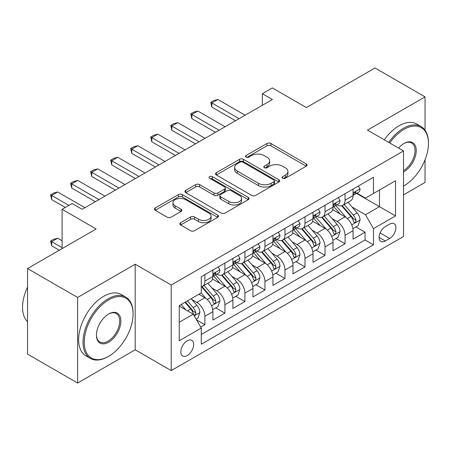 <?xml version="1.0" encoding="UTF-8"?>
<svg xmlns="http://www.w3.org/2000/svg" width="451" height="451" viewBox="0 0 451 451"><rect width="100%" height="100%" fill="white"/><g stroke="black" fill="none" stroke-linecap="round" stroke-linejoin="round"><path stroke-width="0.68" d="M282.625 178.246A1.945 1.122 0 0 0 285.376 178.246L306.263 166.188A2.779 1.607 0 0 0 307.075 165.055A2.779 1.607 0 0 0 306.263 163.922L270.882 143.497A2.779 1.607 0 0 0 266.953 143.497L246.066 155.55A1.945 1.122 0 0 0 245.496 156.345A1.945 1.122 0 0 0 246.066 157.14A1.945 1.122 0 0 0 248.817 157.14L251.523 155.578A8.896 5.136 0 0 1 264.1 155.578L267.048 157.281A8.896 5.136 0 0 1 269.653 160.911A8.896 5.136 0 0 1 267.048 164.547L264.348 166.103A1.945 1.122 0 0 0 263.779 166.898A1.945 1.122 0 0 0 264.348 167.693A1.945 1.122 0 0 0 267.099 167.693L269.799 166.131A8.896 5.136 0 0 1 282.382 166.131L285.331 167.834A8.896 5.136 0 0 1 287.935 171.47A8.896 5.136 0 0 1 285.331 175.101L282.625 176.657A1.945 1.122 0 0 0 282.055 177.452A1.945 1.122 0 0 0 282.625 178.246L282.625 176.657M187.255 355.563A9.059 5.232 120 0 0 193.175 347.58A9.059 5.232 120 0 0 191.782 340.313A9.059 5.232 120 0 0 187.255 340.764A9.059 5.232 120 0 0 181.33 348.753A9.059 5.232 120 0 0 182.723 356.014A9.059 5.232 120 0 0 187.255 355.563M180.665 222.704A2.779 1.607 0 0 0 179.848 223.837A2.779 1.607 0 0 0 180.665 224.976L190.587 230.703A2.779 1.607 0 0 0 194.522 230.703L217.715 217.314A2.779 1.607 0 0 0 218.526 216.181A2.779 1.607 0 0 0 217.715 215.042L182.334 194.618A2.779 1.607 0 0 0 178.404 194.618L155.212 208.007A2.779 1.607 0 0 0 154.394 209.146A2.779 1.607 0 0 0 155.212 210.279L167.197 217.202A2.779 1.607 0 0 0 171.132 217.202L181.054 211.468A2.779 1.607 0 0 0 181.871 210.335A2.779 1.607 0 0 0 181.054 209.202L175.112 205.769A7.436 4.296 0 0 1 172.93 202.73A7.436 4.296 0 0 1 177.525 198.767A7.436 4.296 0 0 1 185.626 199.697L208.92 213.143A7.436 4.296 0 0 1 211.096 216.181A7.436 4.296 0 0 1 206.507 220.144A7.436 4.296 0 0 1 198.401 219.214L194.522 216.97A2.779 1.607 0 0 0 190.587 216.97L180.665 222.704L180.665 224.976M425.045 130.192L425.045 96.88L374.984 67.977L306.398 107.575L272.359 87.922L262.347 93.701L272.359 99.485L82.121 209.315L72.109 203.531L62.097 209.315L62.097 248.619M77.617 297.468L77.617 383.023L135.187 349.784L135.187 264.23L77.617 297.468L27.556 268.565L96.142 228.967L62.097 209.315M135.187 264.23L171.233 285.038L403.521 150.933L403.521 236.482L171.233 370.592L171.233 285.038M425.045 96.88L367.475 130.119L403.521 150.933M251.72 195.413A2.779 1.607 0 0 0 255.649 195.413L278.842 182.024A2.779 1.607 0 0 0 279.659 180.885A2.779 1.607 0 0 0 278.842 179.752L243.461 159.327A2.779 1.607 0 0 0 239.532 159.327L216.339 172.716A2.779 1.607 0 0 0 215.522 173.849A2.779 1.607 0 0 0 216.339 174.988L251.72 195.413M210.335 178.669A1.945 1.122 0 0 1 212.308 178.946L212.308 176.629L248.281 197.397A2.779 1.607 0 0 1 249.093 198.53A2.779 1.607 0 0 1 248.281 199.669L225.083 213.058A2.779 1.607 0 0 1 221.153 213.058L185.773 192.633L185.773 190.361A2.779 1.607 0 0 0 184.961 191.495A2.779 1.607 0 0 0 185.773 192.633M185.773 190.361L195.7 184.634A2.779 1.607 0 0 1 199.63 184.634L213.977 192.915A2.779 1.607 0 0 0 217.912 192.915L224.497 189.116A2.779 1.607 0 0 0 225.308 187.977A2.779 1.607 0 0 0 224.497 186.844L209.557 178.218A1.945 1.122 0 0 1 208.988 177.423A1.945 1.122 0 0 1 210.189 176.386A1.945 1.122 0 0 1 212.308 176.629M77.617 383.023L27.556 354.12L27.556 268.565M403.521 194.866L425.045 182.435L425.045 159.801M200.718 327.093L204.872 324.697L196.563 319.9M191.838 299.481L196.867 302.384A11.326 6.539 60 0 1 204.872 316.252L212.883 311.63L212.883 320.069L224.897 313.135L215.787 307.875M211.863 287.918L216.892 290.822A11.326 6.539 60 0 1 224.897 304.696L232.908 300.067L232.908 308.507L244.921 301.572L235.811 296.313M231.887 276.356L236.916 279.259A11.326 6.539 60 0 1 244.921 293.133L252.932 288.51L252.932 296.95L264.951 290.01L255.835 284.75M251.912 264.793L256.94 267.697A11.326 6.539 60 0 1 264.951 281.571L272.956 276.948L272.956 285.387L284.976 278.453L275.86 273.188M271.936 253.236L276.965 256.14A11.326 6.539 60 0 1 284.976 270.008L292.981 265.385L292.981 273.825L305 266.891L295.884 261.631M291.96 241.674L296.989 244.577A11.326 6.539 60 0 1 305 258.451L313.005 253.823L313.005 262.262L325.024 255.328L315.909 250.068M311.985 230.111L317.014 233.015A11.326 6.539 60 0 1 325.024 246.889L333.03 242.266L333.03 250.705L345.049 243.765L345.049 235.326A11.326 6.539 -120 0 0 337.038 221.452L332.009 218.549M335.939 238.506L345.049 243.765M212.883 311.63A11.326 6.539 -120 0 0 204.872 297.756L198.868 294.289M232.908 300.067A11.326 6.539 -120 0 0 224.897 286.193L212.517 279.045M252.932 288.51A11.326 6.539 -120 0 0 244.921 274.636L232.541 267.482M272.956 276.948A11.326 6.539 -120 0 0 264.951 263.074L252.566 255.926M292.981 265.385A11.326 6.539 -120 0 0 284.976 251.511L272.59 244.363M313.005 253.823A11.326 6.539 -120 0 0 305 239.949L292.614 232.801M333.03 242.266A11.326 6.539 -120 0 0 325.024 228.392L312.639 221.238M389.703 224.113L385.295 226.656A8.778 5.068 120 0 0 379.562 234.39A8.778 5.068 120 0 0 380.909 241.426A8.778 5.068 120 0 0 385.295 240.992L389.703 238.449A8.778 5.068 120 0 0 395.437 230.715A8.778 5.068 120 0 0 394.089 223.679A8.778 5.068 120 0 0 389.703 224.113M179.244 322.268L193.259 314.172L201.27 328.046L201.27 344.231L373.484 244.808L373.484 228.623L365.473 214.749L352.034 206.992M201.27 328.046L179.244 340.764L179.244 305.62L201.27 292.902L201.27 276.717L373.484 177.288L373.484 193.473L395.51 180.761L395.51 215.905L373.484 228.623M216.784 274.112L216.892 274.174A11.326 6.539 60 0 0 222.552 274.732L230.562 270.11A11.326 6.539 -120 0 0 232.908 264.923L232.908 258.451M236.809 262.55L236.916 262.612A11.326 6.539 60 0 0 242.576 263.17L250.587 258.547A11.326 6.539 -120 0 0 252.932 253.361L252.932 246.889M256.833 250.987L256.94 251.049A11.326 6.539 60 0 0 262.6 251.613L270.611 246.985A11.326 6.539 -120 0 0 272.956 241.804L272.956 235.326M276.858 239.43L276.965 239.487A11.326 6.539 60 0 0 282.625 240.05L290.636 235.428A11.326 6.539 -120 0 0 292.981 230.241L292.981 223.764M296.882 227.868L296.989 227.93A11.326 6.539 60 0 0 302.649 228.488L310.66 223.865A11.326 6.539 -120 0 0 313.005 218.679L313.005 212.207M316.906 216.305L317.014 216.367A11.326 6.539 60 0 0 322.679 216.925L330.684 212.303A11.326 6.539 -120 0 0 333.03 207.116L333.03 200.644M201.27 334.524L365.073 239.955L365.073 232.209L353.06 239.143L353.06 230.703A11.326 6.539 -120 0 0 345.049 216.83L332.663 209.681M336.931 204.743L337.038 204.805A11.326 6.539 -120 0 0 342.704 205.368A11.326 6.539 -120 0 0 345.049 200.182L345.049 193.704M342.704 205.368L350.709 200.74A11.326 6.539 -120 0 0 353.06 195.554L353.06 189.082M204.872 274.636L204.872 281.108A11.326 6.539 60 0 1 202.527 286.295A11.326 6.539 60 0 1 201.27 286.751M202.527 286.295L210.538 281.672A11.326 6.539 -120 0 0 212.883 276.486L212.883 270.008M224.897 263.074L224.897 269.546A11.326 6.539 60 0 1 222.552 274.732M244.921 251.511L244.921 257.989A11.326 6.539 60 0 1 242.576 263.17M264.951 239.949L264.951 246.426A11.326 6.539 60 0 1 262.6 251.613M284.976 228.392L284.976 234.864A11.326 6.539 60 0 1 282.625 240.05M305 216.83L305 223.301A11.326 6.539 60 0 1 302.649 228.488M325.024 205.267L325.024 211.745A11.326 6.539 60 0 1 322.679 216.925M325.024 246.889L325.024 255.328M305 258.451L305 266.891M284.976 270.008L284.976 278.453M264.951 281.571L264.951 290.01M244.921 293.133L244.921 301.572M224.897 304.696L224.897 313.135M204.872 316.252L204.872 324.697M193.259 314.172L179.244 306.082M365.473 214.749L379.488 206.654L379.488 190.006L395.51 180.761M356.555 193.417L395.51 215.905M356.955 193.186L365.473 198.102L373.484 193.473M135.187 349.784L171.233 370.592M262.347 93.701L262.347 105.263M355.963 226.943L365.073 232.209M365.073 239.955L373.484 244.808M283.403 178.523L285.331 177.412A8.896 5.136 0 0 0 287.935 173.782L287.935 171.47M269.653 160.911L269.653 163.228A8.896 5.136 0 0 1 267.048 166.859L265.126 167.969M306.223 166.21L270.882 145.808A2.779 1.607 0 0 0 266.953 145.808L246.844 157.416M278.808 182.041L243.461 161.638A2.779 1.607 0 0 0 239.532 161.638L216.373 175.005M273.932 181.68A1.945 1.122 0 0 0 274.501 180.885A1.945 1.122 0 0 0 273.932 180.09L242.875 162.163A1.945 1.122 0 0 0 240.124 162.163L237.271 163.809A8.896 5.136 0 0 0 234.667 167.439A8.896 5.136 0 0 0 237.271 171.07L258.502 183.326A8.896 5.136 0 0 0 271.079 183.326L273.932 181.68L273.932 183.991A1.945 1.122 0 0 0 274.501 183.196L274.501 180.885M234.667 167.439L234.667 169.751A8.896 5.136 0 0 0 237.271 173.381L237.271 171.07M273.932 183.991L271.079 185.637A8.896 5.136 0 0 1 258.502 185.637L237.271 173.381M185.812 192.65L195.7 186.945L195.7 184.634M225.308 187.977L225.308 190.294A2.779 1.607 0 0 1 224.497 191.427L217.912 195.227A2.779 1.607 0 0 1 213.977 195.227L199.63 186.945A2.779 1.607 0 0 0 195.7 186.945M212.308 178.946L248.242 199.686M228.871 201.512A7.436 4.296 0 0 0 236.972 202.443A7.436 4.296 0 0 0 241.561 198.474A7.436 4.296 0 0 0 239.385 195.441L231.177 190.7A2.779 1.607 0 0 0 227.248 190.7L220.663 194.505A2.779 1.607 0 0 0 219.846 195.638A2.779 1.607 0 0 0 220.663 196.771L228.871 201.512L228.871 203.824A7.436 4.296 0 0 0 236.972 204.754A7.436 4.296 0 0 0 241.561 200.791L241.561 198.474M219.846 195.638L219.846 197.95A2.779 1.607 0 0 0 220.663 199.088L220.663 196.771M228.871 203.824L220.663 199.088M211.096 216.181L211.096 218.493A7.436 4.296 0 0 1 206.507 222.456A7.436 4.296 0 0 1 198.401 221.526L194.522 219.287A2.779 1.607 0 0 0 190.587 219.287L180.699 224.993M172.93 202.73L172.93 205.042A7.436 4.296 0 0 0 175.112 208.08L175.112 205.769M181.02 211.491L175.112 208.08M217.675 217.337L182.334 196.929A2.779 1.607 0 0 0 178.404 196.929L155.245 210.301M352.891 228.719L358.066 225.731L360.067 219.953A7.504 4.335 -120 0 0 357.141 212.906L347.992 202.313M346.159 217.562L335.702 205.453M340.212 214.039L334.14 207.009A17.984 10.384 -120 0 0 333.582 206.383M341.683 205.774L350.934 216.486A7.504 4.335 60 0 1 353.612 221.655L354.159 222.546L355.168 222.405L355.85 221.582L356.014 220.268A7.504 4.335 -120 0 0 353.336 215.099L344.186 204.506M342.224 205.6L352.169 217.111A3.822 2.21 60 0 1 353.133 218.605L356.014 220.268M358.365 186.021L360.067 188.963A7.504 4.335 60 0 1 358.511 192.284L354.706 194.482A7.504 4.335 -120 0 0 356.014 192.752L355.856 192.087L354.92 192.278L353.612 194.144A7.504 4.335 60 0 1 353.06 195.21M353.308 194.832L353.336 194.832A7.504 4.335 -120 0 0 354.706 194.482M239.115 118.675L211.885 102.952L211.885 107.112L210.78 102.315L213.785 100.584L217.889 99.485L245.124 115.208M235.512 120.755L211.885 107.112M217.889 99.485L211.885 102.952L210.78 102.315M403.521 186.077L404.023 185.789L403.521 186.077A34.547 19.945 120 0 0 404.023 185.789L404.023 185.789A34.547 19.945 120 0 0 428.45 143.474A34.547 19.945 120 0 0 404.023 129.369A34.547 19.945 120 0 0 389.72 142.961M388.689 142.369A35.398 20.436 -60 0 1 403.419 128.326A35.398 20.436 -60 0 1 421.121 126.573A35.398 20.436 -60 0 1 428.45 142.781L428.45 143.474M398.588 148.08A17.273 9.973 -60 0 1 404.017 143.474A17.273 9.973 -60 0 1 416.234 150.527A17.273 9.973 -60 0 1 404.023 171.684A17.273 9.973 -60 0 1 403.521 171.961M384.286 139.827A35.398 20.436 -60 0 1 399.011 125.784A35.398 20.436 -60 0 1 416.713 124.031L421.121 126.573M403.521 170.585A16.428 9.482 120 0 0 414.17 156.102A16.428 9.482 120 0 0 411.633 143.006A16.428 9.482 120 0 0 403.718 143.655M108.054 356.662L108.657 356.313A34.547 19.945 120 0 0 133.084 314.003A34.547 19.945 120 0 0 108.657 299.898A34.547 19.945 120 0 0 84.224 342.208A34.547 19.945 120 0 0 108.657 356.313L108.054 356.662A35.398 20.436 -60 0 1 90.358 358.415A35.398 20.436 -60 0 1 84.929 330.047A35.398 20.436 -60 0 1 108.054 298.855A35.398 20.436 -60 0 1 125.756 297.102A35.398 20.436 -60 0 1 133.084 313.304L133.084 314.003M108.657 342.208A17.273 9.973 -60 0 1 96.441 335.155A17.273 9.973 -60 0 1 108.657 314.003A17.273 9.973 -60 0 1 108.657 313.997L108.657 313.997A17.273 9.973 -60 0 1 120.874 321.05A17.273 9.973 -60 0 1 108.657 342.208M96.446 334.805A16.428 9.482 120 0 0 99.84 341.982A16.428 9.482 120 0 0 108.054 341.17A16.428 9.482 120 0 0 118.788 326.693A16.428 9.482 120 0 0 116.268 313.535A16.428 9.482 120 0 0 108.353 314.178M90.358 358.415L85.949 355.873A35.398 20.436 -60 0 1 80.526 327.505A35.398 20.436 -60 0 1 103.651 296.313A35.398 20.436 -60 0 1 121.347 294.559L125.756 297.102M27.556 321.749A35.398 20.436 -60 0 1 27.556 287.061M332.866 240.282L338.041 237.294L340.043 231.51A7.504 4.335 -120 0 0 337.117 224.463L327.967 213.87M326.135 229.125L315.677 217.016M320.187 225.596L314.116 218.572A17.984 10.384 -120 0 0 313.558 217.946M321.659 217.337L330.91 228.048A7.504 4.335 60 0 1 333.588 233.218L334.129 234.108L335.144 233.968L335.826 233.139L335.989 231.831A7.504 4.335 -120 0 0 333.312 226.661L324.162 216.068M322.2 217.162L332.145 228.674A3.822 2.21 60 0 1 333.109 230.168L335.989 231.831M312.842 251.844L318.011 248.856L320.013 243.072A7.504 4.335 -120 0 0 317.092 236.025L307.943 225.432M306.111 240.682L295.653 228.578M300.157 237.158L294.091 230.134A17.984 10.384 -120 0 0 293.533 229.508M301.629 228.894L310.886 239.611A7.504 4.335 60 0 1 313.563 244.78L314.105 245.671L315.119 245.524L315.801 244.701L315.965 243.393A7.504 4.335 -120 0 0 313.287 238.224L304.137 227.631M302.176 228.719L312.12 240.236A3.822 2.21 60 0 1 313.084 241.73L315.965 243.393M292.817 263.401L297.987 260.413L299.988 254.635A7.504 4.335 -120 0 0 297.068 247.588L287.918 236.995M286.086 252.244L275.629 240.141M280.133 248.721L274.067 241.691A17.984 10.384 -120 0 0 273.509 241.065M281.604 240.456L290.861 251.173A7.504 4.335 60 0 1 293.539 256.343L294.08 257.233L295.095 257.087L295.777 256.264L295.941 254.956A7.504 4.335 -120 0 0 293.263 249.786L284.113 239.193M282.151 240.282L292.096 251.793A3.822 2.21 60 0 1 293.06 253.293L295.941 254.956M272.787 274.963L277.963 271.976L279.964 266.197A7.504 4.335 -120 0 0 277.044 259.15L267.894 248.557M266.062 263.807L255.604 251.697M260.109 260.283L254.043 253.253A17.984 10.384 -120 0 0 253.485 252.628M261.58 252.019L270.837 262.73A7.504 4.335 60 0 1 273.515 267.9L274.056 268.79L275.071 268.649L275.753 267.826L275.916 266.513A7.504 4.335 -120 0 0 273.238 261.343L264.089 250.75M262.127 251.844L272.071 263.356A3.822 2.21 60 0 1 273.035 264.85L275.916 266.513M338.34 197.577L340.043 200.526A7.504 4.335 60 0 1 338.487 203.846L334.681 206.045A7.504 4.335 -120 0 0 335.989 204.314L335.832 203.649L334.89 203.835L333.588 205.701A7.504 4.335 60 0 1 333.03 206.772M333.283 206.395L333.312 206.395A7.504 4.335 -120 0 0 334.681 206.045M219.09 130.238L191.861 114.515L191.861 118.675L190.756 113.877L193.761 112.141L197.865 111.042L225.1 126.765M215.488 132.318L191.861 118.675M197.865 111.042L191.861 114.515L190.756 113.877M318.316 209.14L320.013 212.088A7.504 4.335 60 0 1 318.462 215.409L314.657 217.607A7.504 4.335 -120 0 0 315.965 215.877L315.807 215.212L314.866 215.398L313.563 217.264A7.504 4.335 60 0 1 313.005 218.329M313.259 217.957L313.287 217.957A7.504 4.335 -120 0 0 314.657 217.607M199.066 141.794L171.837 126.071L171.837 130.238L170.732 125.44L173.736 123.704L177.841 122.604L205.075 138.327M195.463 143.88L171.837 130.238M177.841 122.604L171.837 126.071L170.732 125.44M298.291 220.702L299.988 223.651A7.504 4.335 60 0 1 298.438 226.971L294.633 229.164A7.504 4.335 -120 0 0 295.941 227.439L295.783 226.774L294.841 226.96L293.539 228.826A7.504 4.335 60 0 1 292.981 229.892M293.235 229.52L293.263 229.52A7.504 4.335 -120 0 0 294.633 229.164M179.041 153.357L151.807 137.634L151.807 141.794L150.707 136.997L153.712 135.266L157.816 134.167L185.051 149.89M175.439 155.437L151.807 141.794M157.816 134.167L151.807 137.634L150.707 136.997M278.267 232.265L279.964 235.208A7.504 4.335 60 0 1 278.414 238.528L274.608 240.727A7.504 4.335 -120 0 0 275.916 239.002L275.758 238.331L274.817 238.523L273.515 240.389A7.504 4.335 60 0 1 272.956 241.454M273.21 241.082L273.238 241.076A7.504 4.335 -120 0 0 274.608 240.727M159.017 164.919L131.782 149.196L131.782 153.357L130.683 148.559L133.688 146.829L137.792 145.729L165.027 161.452M155.415 167L131.782 153.357M137.792 145.729L131.782 149.196L130.683 148.559M252.763 286.526L257.938 283.538L259.939 277.754A7.504 4.335 -120 0 0 257.019 270.707L247.87 260.114M246.037 275.369L235.58 263.26M240.084 271.84L234.018 264.816A17.984 10.384 -120 0 0 233.46 264.19M241.556 263.581L250.812 274.293A7.504 4.335 60 0 1 253.485 279.462L254.031 280.353L255.046 280.212L255.728 279.383L255.892 278.075A7.504 4.335 -120 0 0 253.214 272.906L244.064 262.313M242.102 263.407L252.047 274.918A3.822 2.21 60 0 1 253.011 276.412L255.892 278.075M258.243 243.822L259.939 246.77A7.504 4.335 60 0 1 258.389 250.091L254.584 252.289A7.504 4.335 -120 0 0 255.892 250.559L255.734 249.893L254.792 250.079L253.485 251.946A7.504 4.335 60 0 1 252.932 253.017M253.186 252.639L253.214 252.639A7.504 4.335 -120 0 0 254.584 252.289M138.993 176.482L111.758 160.759L111.758 164.919L110.658 160.122L113.663 158.386L117.767 157.286L145.002 173.009M135.39 178.562L111.758 164.919M117.767 157.286L111.758 160.759L110.658 160.122M232.739 298.088L237.914 295.101L239.915 289.317A7.504 4.335 -120 0 0 236.995 282.27L227.845 271.677M226.013 286.926L215.555 274.822M220.06 283.403L213.994 276.378A17.984 10.384 -120 0 0 213.436 275.753M221.531 275.138L230.788 285.855A7.504 4.335 60 0 1 233.46 291.025L234.007 291.915L235.022 291.769L235.704 290.946L235.867 289.638A7.504 4.335 -120 0 0 233.19 284.468L224.04 273.875M222.078 274.963L232.023 286.481A3.822 2.21 60 0 1 232.987 287.975L235.867 289.638M238.218 255.384L239.915 258.333A7.504 4.335 60 0 1 238.365 261.653L234.559 263.852A7.504 4.335 -120 0 0 235.867 262.121L235.71 261.456L234.768 261.642L233.46 263.508A7.504 4.335 60 0 1 232.908 264.579M233.161 264.201L233.19 264.201A7.504 4.335 -120 0 0 234.559 263.852M118.968 188.039L91.733 172.316L91.733 176.482L90.634 171.684L93.639 169.948L97.743 168.849L124.978 184.572M115.366 190.125L91.733 176.482M97.743 168.849L91.733 172.316L90.634 171.684M212.714 309.645L217.889 306.657L219.891 300.879A7.504 4.335 -120 0 0 216.97 293.832L207.821 283.239M205.989 298.489L201.197 292.941M200.035 294.965L199.257 294.063M201.507 286.701L210.764 297.418A7.504 4.335 60 0 1 213.436 302.587L213.983 303.478L214.997 303.331L215.674 302.508L215.843 301.2A7.504 4.335 -120 0 0 213.165 296.031L204.015 285.438M202.054 286.526L211.998 298.038A3.822 2.21 60 0 1 212.962 299.537L215.843 301.2M218.188 266.947L219.891 269.895A7.504 4.335 60 0 1 218.34 273.216L214.535 275.409A7.504 4.335 -120 0 0 215.843 273.684L215.685 273.018L214.744 273.205L213.436 275.071A7.504 4.335 60 0 1 212.883 276.136M213.137 275.764L213.165 275.764A7.504 4.335 -120 0 0 214.535 275.409M98.944 199.601L71.709 183.878L71.709 188.039L70.61 183.241L73.614 181.511L77.719 180.411L104.953 196.134M95.341 201.682L71.709 188.039M77.719 180.411L71.709 183.878L70.61 183.241M196.162 319.201L197.865 318.22L199.866 312.442A7.504 4.335 -120 0 0 196.946 305.395L191.185 298.725M185.806 309.871L181.172 304.504M180.011 306.528L179.244 305.637M184.978 302.305L190.739 308.974A7.504 4.335 60 0 1 193.411 314.144L193.958 315.035L194.973 314.894L195.649 314.071L195.819 312.757A7.504 4.335 -120 0 0 193.141 307.588L187.379 300.918M185.44 302.04L191.974 309.6A3.822 2.21 60 0 1 192.932 311.094L195.819 312.757M62.097 240.761L57.694 238.218L51.685 241.685L62.097 247.7M51.685 245.846L50.585 241.048L51.685 241.685L51.685 245.846L59.295 250.243M50.585 241.048L53.59 239.318L57.694 238.218M68.907 205.385L51.685 195.441L51.685 199.601L50.585 194.804L53.59 193.073L57.694 191.974L84.929 207.697M65.305 207.466L51.685 199.601M57.694 191.974L51.685 195.441L50.585 194.804M196.867 302.384L204.872 297.756M216.892 290.822L224.897 286.193M236.916 279.259L244.921 274.636M256.94 267.697L264.951 263.074M276.965 256.14L284.976 251.511M296.989 244.577L305 239.949M317.014 233.015L325.024 228.392M337.038 221.452L345.049 216.83M345.049 200.182L353.06 195.554M204.872 281.108L212.883 276.486M224.897 269.546L232.908 264.923M244.921 257.989L252.932 253.361M264.951 246.426L272.956 241.804M284.976 234.864L292.981 230.241M305 223.301L313.005 218.679M325.024 211.745L333.03 207.116M345.049 235.326L353.06 230.703M380.097 232.908L389.703 238.449M379.088 237.406L385.295 240.992M285.331 177.412L285.331 175.101M264.348 167.693L264.348 166.103M267.048 166.859L267.048 164.547M246.066 157.14L246.066 155.55M266.953 145.808L266.953 143.497M270.882 145.808L270.882 143.497M306.263 166.188L306.263 163.922M216.339 174.988L216.339 172.716M239.532 161.638L239.532 159.327M243.461 161.638L243.461 159.327M278.842 182.024L278.842 179.752M258.502 185.637L258.502 183.326M271.079 185.637L271.079 183.326M199.63 186.945L199.63 184.634M213.977 195.227L213.977 192.915M217.912 195.227L217.912 192.915M224.497 191.427L224.497 189.116M248.281 199.669L248.281 197.397M190.587 219.287L190.587 216.97M194.522 219.287L194.522 216.97M198.401 221.526L198.401 219.214M181.054 211.468L181.054 209.202M155.212 210.279L155.212 208.007M178.404 196.929L178.404 194.618M182.334 196.929L182.334 194.618M217.715 217.314L217.715 215.042M351.746 224.869L360.016 220.094M353.336 215.099L357.141 212.906M347.355 218.555L350.934 216.486M360.016 188.879L353.06 192.898M355.044 192.194L356.014 192.752M331.722 236.431L339.992 231.656M333.312 226.661L337.117 224.463M327.33 230.117L330.91 228.048M311.697 247.994L319.968 243.219M313.287 238.224L317.092 236.025M307.306 241.674L310.886 239.611M291.673 259.556L299.943 254.781M293.263 249.786L297.068 247.588M287.281 253.236L290.861 251.173M271.643 271.113L279.919 266.338M273.238 261.343L277.044 259.15M267.257 264.799L270.837 262.73M339.992 200.441L333.03 204.461M335.02 203.756L335.989 204.314M319.968 212.004L313.005 216.018M314.995 215.319L315.965 215.877M299.943 223.561L292.981 227.58M294.971 226.881L295.941 227.439M279.919 235.123L272.956 239.143M274.947 238.438L275.916 239.002M251.619 282.676L259.894 277.901M253.214 272.906L257.019 270.707M247.233 276.362L250.812 274.293M259.894 246.686L252.932 250.705M254.922 250.001L255.892 250.559M231.594 294.238L239.87 289.463M233.19 284.468L236.995 282.27M227.208 287.924L230.788 285.855M239.87 258.248L232.908 262.262M234.898 261.563L235.867 262.121M211.57 305.801L219.846 301.026M213.165 296.031L216.97 293.832M207.184 299.481L210.764 297.418M219.846 269.805L212.883 273.825M214.873 273.126L215.843 273.684M194.212 315.824L199.816 312.582M193.141 307.588L196.946 305.395M187.498 310.846L190.739 308.974"/></g></svg>
